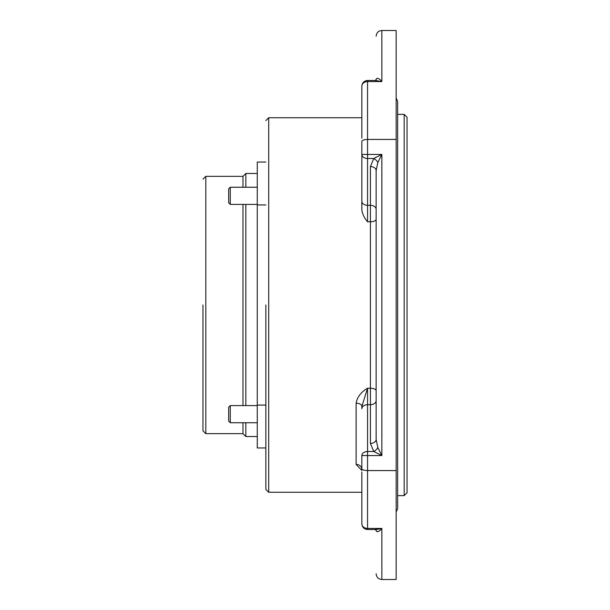 <?xml version="1.0" encoding="UTF-8"?>
<svg xmlns="http://www.w3.org/2000/svg" width="610" height="610" viewBox="0 0 610 610"><rect width="100%" height="100%" fill="white"/><g stroke="black" fill="none" stroke-linecap="round" stroke-linejoin="round"><path stroke-width="0.91" d="M265.853 305L265.853 489.403L265.853 305M202.955 305L202.955 430.797L202.955 305M361.844 471.888L361.844 523.792L361.844 471.888M361.844 138.112L361.844 86.208L361.844 138.112M376.141 390.774A5.719 2.539 0 0 0 370.423 388.234L370.423 221.765L367.563 221.765C364.284 217.961 362.378 214.003 361.844 209.901L361.844 154.444L361.844 209.901M404.186 114.375L407.045 117.234L407.045 492.766L404.186 495.625L404.186 114.375L397.636 114.375M242.978 187.255L242.978 176.343L245.838 173.484L245.838 187.255M245.838 204.411L245.838 405.589M242.978 204.411L242.978 405.589M242.978 422.745L242.978 433.657L245.838 436.516L245.838 422.745M396.157 139.431L396.157 30.5L381.86 30.5L381.86 81.557L375.325 80.489L367.563 80.489L367.563 139.431L396.157 139.431L396.157 579.5L381.86 579.5C378.391 579.157 376.484 577.251 376.141 573.781M361.844 201.262A5.719 4.041 0 0 0 367.563 205.311L367.563 158.486L373.77 158.486L381.86 154.444L377.819 162.527L376.141 170.617L376.141 439.383L377.819 447.473L381.86 455.556L361.844 455.556L361.844 468.64C362.149 469.807 364.056 470.455 367.563 470.569L396.157 470.569M361.844 154.444L367.563 154.444L367.563 158.486A5.719 4.041 180 0 1 361.844 154.444L361.844 141.36C362.18 140.186 364.086 139.545 367.563 139.431L367.563 154.444L381.86 154.444L381.86 455.556L373.77 451.514L367.563 451.514L367.563 529.51C364.094 529.167 362.188 527.261 361.844 523.792L361.844 492.262L268.713 492.262L268.713 117.738L361.844 117.738L361.844 86.208A5.719 4.651 180 0 1 367.563 81.557L381.86 81.557C379.489 78.56 377.613 77.714 376.24 79.01L376.141 79.651C376.141 22.448 376.141 22.448 376.141 79.651L376.156 79.567A5.719 3.973 14.6 0 0 376.24 79.01L377.315 78.225M377.819 447.473A5.719 3.302 135 0 1 373.77 451.514L370.423 443.424L370.423 404.689L367.563 404.689L367.563 451.514A5.719 4.041 0 0 0 361.844 455.556L361.844 456.448M361.844 470.432L356.126 464.423L356.126 403.248A5.719 2.997 180 0 1 361.844 406.245L361.844 408.738A5.719 4.041 180 0 1 367.563 404.689L367.563 388.234L361.844 406.481M378.673 529.198L381.86 528.443L367.563 528.443A5.719 4.651 0 0 1 361.844 523.792C362.188 527.261 364.094 529.167 367.563 529.51L375.325 529.51L381.86 528.443C379.489 531.44 377.613 532.286 376.24 530.99L376.141 530.349C376.141 587.552 376.141 587.552 376.141 530.349L375.188 529.503L376.156 530.433A5.719 3.973 165.4 0 1 376.24 530.99L377.315 531.775L378.772 531.241M377.071 529.419L376.141 529.488M356.126 403.248C357.185 397.079 360.998 392.077 367.563 388.234L370.423 388.234L370.423 404.689A5.719 4.041 180 0 0 376.141 400.648M361.799 468.663L361.844 469.296A5.719 4.865 0 0 0 356.126 464.423M376.141 170.617A5.719 4.041 0 0 0 370.423 166.576L373.77 158.486A5.719 3.302 -135 0 1 377.819 162.527M370.423 443.424A5.719 4.041 180 0 0 376.141 439.383M265.853 447.953L257.275 447.953L257.275 162.047L265.853 162.047M257.275 422.745L230.267 422.745L230.267 405.589L257.275 405.589M230.267 405.589L228.681 407.175L228.681 421.159L230.267 422.745M230.267 195.833L230.267 204.411L228.681 202.825L228.681 188.841L230.267 187.255L230.267 195.833M242.978 176.343L205.814 176.343L205.814 433.657L202.955 430.797M381.86 528.443L381.86 579.5M367.563 221.765L367.563 205.311L370.423 205.311L370.423 166.576M376.141 209.352A5.719 4.041 180 0 0 370.423 205.311L370.423 221.765A5.719 2.539 180 0 0 376.141 219.226M265.853 405.063L257.275 405.063M265.853 204.937L257.275 204.937M268.713 492.262L265.853 489.403M257.275 173.484L245.838 173.484M381.86 30.5C378.391 30.843 376.484 32.749 376.141 36.219M367.563 80.489C364.094 80.833 362.188 82.739 361.844 86.208C362.188 82.739 364.094 80.833 367.563 80.489M376.156 79.567L375.188 80.497L376.156 79.567M375.188 529.503L376.156 530.433L375.188 529.503M268.713 117.738L265.853 120.597M404.186 495.625L397.636 495.625M257.275 436.516L245.838 436.516M242.978 433.657L205.814 433.657M205.814 176.343L202.955 179.203M396.157 512.011L397.636 508.702L397.636 101.298L396.157 97.989M257.275 204.411L230.267 204.411M257.275 187.255L230.267 187.255"/></g></svg>
